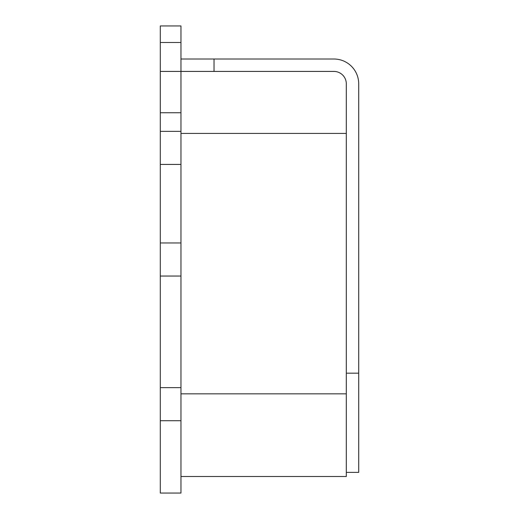 <?xml version="1.0" encoding="UTF-8"?>
<svg xmlns="http://www.w3.org/2000/svg" width="519" height="519" viewBox="0 0 519 519"><rect width="100%" height="100%" fill="white"/><g stroke="black" fill="none" stroke-linecap="round" stroke-linejoin="round"><path stroke-width="0.78" d="M180.962 420.714L160.293 420.714L160.293 493.05L180.962 493.05L180.962 25.95L160.293 25.95L160.3 112.759L180.962 112.759L180.956 71.421L160.293 71.421L160.293 131.359L180.962 131.359M160.293 420.714L160.293 387.641L180.962 387.641M180.962 276.037L160.293 276.037L160.293 387.641M160.293 276.037L160.293 242.963L180.962 242.963M160.293 131.359L160.293 242.963M180.962 42.487L160.293 42.487M180.962 164.426L160.293 164.426M180.962 59.017L214.029 59.017L214.029 71.421L333.905 71.421A12.404 12.404 0 0 1 346.309 83.819L346.309 133.422L180.962 133.422M346.309 133.422L346.309 476.513L180.962 476.513M346.309 393.843L180.962 393.843M346.309 472.381L358.707 472.381L358.707 373.174L346.309 373.174M214.029 71.421L180.962 71.421M214.029 59.017L333.905 59.017A24.802 24.802 0 0 1 358.707 83.819L358.707 373.174"/></g></svg>
